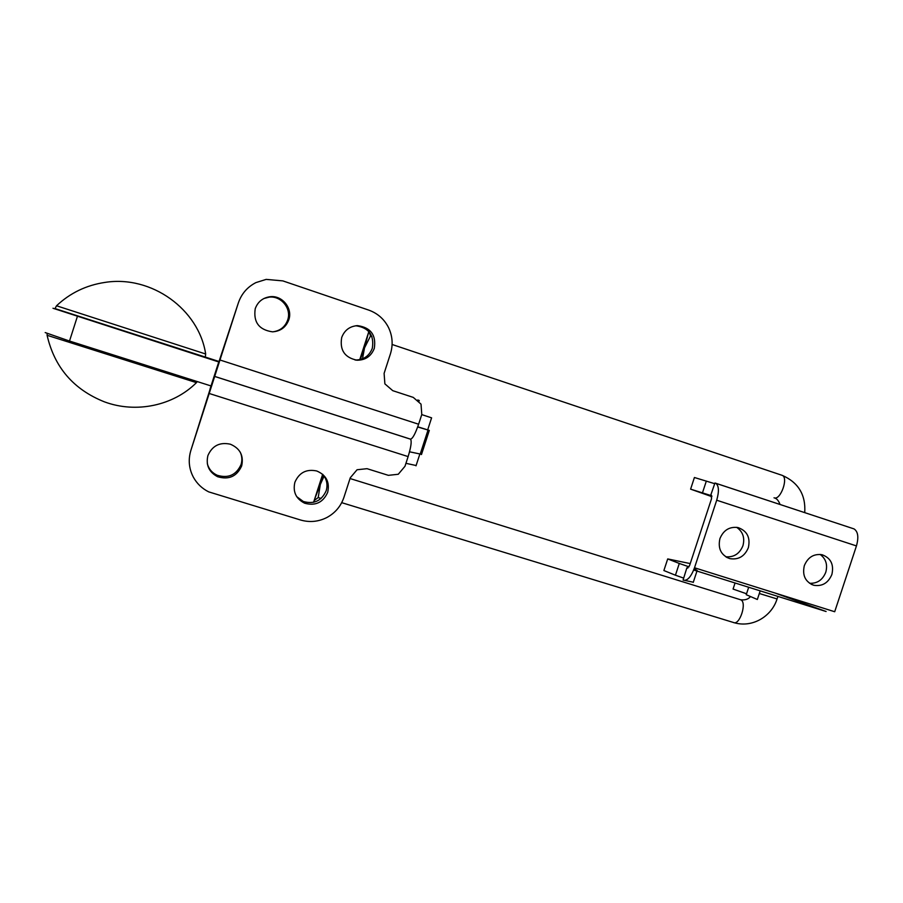 <?xml version="1.0" encoding="UTF-8"?>
<svg xmlns="http://www.w3.org/2000/svg" width="903" height="903" viewBox="0 0 903 903"><rect width="100%" height="100%" fill="white"/><g stroke="black" fill="none" stroke-linecap="round" stroke-linejoin="round"><path stroke-width="1.35" d="M359.766 359.654L368.853 331.559M313.601 502.282L322.664 474.289M324.087 476.095L320.328 484.459L323.127 474.82M369.214 331.977L370.512 335.984L364.519 347.903L368.582 332.383M360.252 359.541L364.519 347.903L362.498 358.818M370.512 335.984L371.867 336.435M314.628 499.122L320.328 484.459L318.206 497.576L314.176 500.522M318.206 497.576L321.096 498.456M725.662 556.756C733.823 557.49 739.591 553.81 742.943 545.705C744.986 537.804 742.887 531.675 736.634 527.318M748.35 547.703C744.659 556.383 738.462 560.018 729.793 558.618C721.023 555.187 717.738 548.505 719.928 538.594C723.495 530.129 729.511 526.449 737.988 527.555C747.097 530.829 750.551 537.545 748.35 547.703M809.539 583.27C817.226 583.643 822.633 579.963 825.782 572.242C827.791 564.68 825.906 558.743 820.116 554.419M831.889 574.466C828.232 583.033 822.181 586.634 813.738 585.257C805.284 581.893 802.146 575.346 804.325 565.639C807.88 557.241 813.784 553.607 822.057 554.724C830.816 557.952 834.09 564.533 831.889 574.466M686.878 567.818L683.086 580.031L686.89 567.795L687.894 568.043M711.474 495.341L710.763 495.092L714.95 483.003L710.763 495.092M683.526 578.055L675.433 575.211L679.293 563.449L667.701 558.923L690.231 563.585M711.903 496.673L690.603 489.144L694.418 477.506L714.533 483.636M774.774 592.944L826.098 611.5L693.685 570.03M683.086 580.031L683.39 580.178C687.352 581.035 691.066 576.904 694.509 567.773L834.699 611.737L856.45 545.92C858.855 537.24 858.053 531.574 854.035 528.91L715.548 483.184M679.293 563.449L689.023 566.847M694.147 568.822L697.161 570.459L693.797 569.759M687.364 568.055L689.576 565.571L711.553 498.659L710.966 495.149M711.767 495.803L690.603 489.144M694.509 567.773L716.7 500.217C719.251 491.334 718.935 485.69 715.752 483.274L714.95 483.003M735.065 582.988L733.067 589.061L746.544 593.779M748.689 587.255L746.239 594.716L757.346 599.49L760.191 590.855M684.937 580.437L693.301 582.221M675.433 575.211L663.886 570.538L667.667 559.036M207.329 463.736C208.83 469.075 212.115 472.924 217.205 475.26C228.312 478.579 236.247 475.034 241.033 464.616C242.343 460.361 242.072 456.207 240.221 452.155M241.665 465.937C236.834 476.468 228.809 480.046 217.589 476.705C208.943 472.1 205.715 465.056 207.904 455.575C212.25 445.732 219.722 441.939 230.344 444.197C240.119 448.419 243.9 455.665 241.665 465.937M296.726 496.661L303.318 501.492C313.984 504.45 321.603 500.872 326.186 490.758C327.947 484.572 326.762 479.064 322.597 474.222M327.687 492.338C323.06 502.553 315.361 506.165 304.593 503.185C295.936 498.772 292.696 491.808 294.886 482.27C299.153 472.574 306.433 468.815 316.75 470.982C326.265 475.08 329.911 482.202 327.687 492.338M410.436 439.118L410.549 439.185C411.858 441.172 411.046 446.974 408.122 456.591L404.973 466.298L398.268 474.267L388.369 475.339L367.024 468.68L357.057 469.752L350.274 477.777L343.941 497.327C340.905 506.211 335.25 512.927 326.965 517.464C318.533 521.753 309.785 522.611 300.744 520.06L208.683 491.864C201.979 488.5 196.843 483.545 193.276 477.01C188.885 468.465 188.095 459.582 190.883 450.36L238.324 303.002L214.169 376.246L410.436 439.118C412.513 438.937 415.245 433.982 418.62 424.229L421.78 414.511L421.024 404.138L413.247 397.388L392.749 390.672L384.881 383.865L384.102 373.379L390.446 353.784C393.211 344.777 392.557 336.006 388.493 327.473C384.159 319.064 377.544 313.262 368.672 310.079L282.831 280.889L266.171 279.388L255.876 282.616C247.298 287.052 241.451 293.836 238.324 303.002M263.89 298.521L269.049 297.166C281.138 295.495 291.804 308.657 287.673 320.034C285.111 326.886 280.19 330.814 272.909 331.819M255.244 308.645C253.212 322.1 258.947 329.832 272.446 331.83C280.483 331.311 285.935 327.315 288.791 319.843C292.967 308.352 282.188 295.044 269.974 296.737C262.717 297.809 257.806 301.783 255.244 308.645M355.85 325.757C368.875 327.687 374.361 335.194 372.307 348.276C369.271 356.008 363.627 359.913 355.376 360.004L355.026 359.981M341.695 337.508C339.573 350.15 344.732 357.723 357.182 360.229C365.523 360.139 371.223 356.188 374.293 348.389C376.359 335.103 370.783 327.518 357.554 325.633C349.788 326.22 344.506 330.171 341.695 337.508M45.195 332.575L69.508 341.041L211.02 385.942M218.989 361.493L55.004 308.578L56.528 305.778C70.084 293.024 86.18 285.246 104.804 282.436C151.546 274.884 198.953 309.458 205.67 353.999L205.297 357.069L52.972 308.25L218.819 361.979M417.796 399.961L419.252 400.526M405.932 463.318L416.114 465.519M47.17 333.534L47.091 335.284C54.462 367.352 73.572 389.532 104.421 401.846C136.218 413.664 173.455 405.616 196.448 382.646L197.238 381.574M409.522 451.793L421.554 454.311M417.683 426.984L429.309 430.415L417.75 426.78M421.746 414.601L431.6 417.841M218.312 363.311L209.993 389.159M190.883 450.36L214.158 376.269L410.549 439.185M774.018 497.801L774.289 497.892C780.632 500.273 788.658 477.619 782.246 475.373L781.727 475.204M759.321 593.497L777.065 598.949M740.099 599.603L740.72 599.795C747.334 602.211 739.636 626.005 733.405 622.472L341.706 502.666M750.258 596.804C748.215 599.265 745.043 600.258 740.72 599.795L350.037 478.534M702.478 492.835L706.338 481.051M856.45 545.92L716.7 500.217M77.41 316.355L69.508 341.041M196.448 382.646L47.091 335.284M205.67 353.999L56.528 305.778M418.62 424.229L219.982 359.992M408.122 456.591L209.203 393.482M420.143 454.288L428.022 430.054M392.116 344.483L782.246 475.373C798.399 482.484 805.894 494.9 804.731 512.644M777.901 596.398L777.031 599.039C771.715 616.241 752.481 628.206 734.026 622.664M780.045 504.495C778.747 501.03 777.144 498.953 775.237 498.253M726.644 557.354L729.782 558.618M811.063 584.207L813.738 585.257M693.233 582.435L696.969 571.057M854.035 528.91L715.752 483.274M217.217 475.26L217.6 476.705M303.329 501.492L304.593 503.185M355.376 360.004L357.182 360.229M419.037 401.192L419.263 400.492M419.793 454.198L416.012 465.824M431.6 417.829L427.706 429.828M355.974 325.746L357.554 325.633M269.049 297.166L269.974 296.737M429.309 430.415L421.475 454.548M214.338 376.303L213.943 377.533"/></g></svg>
